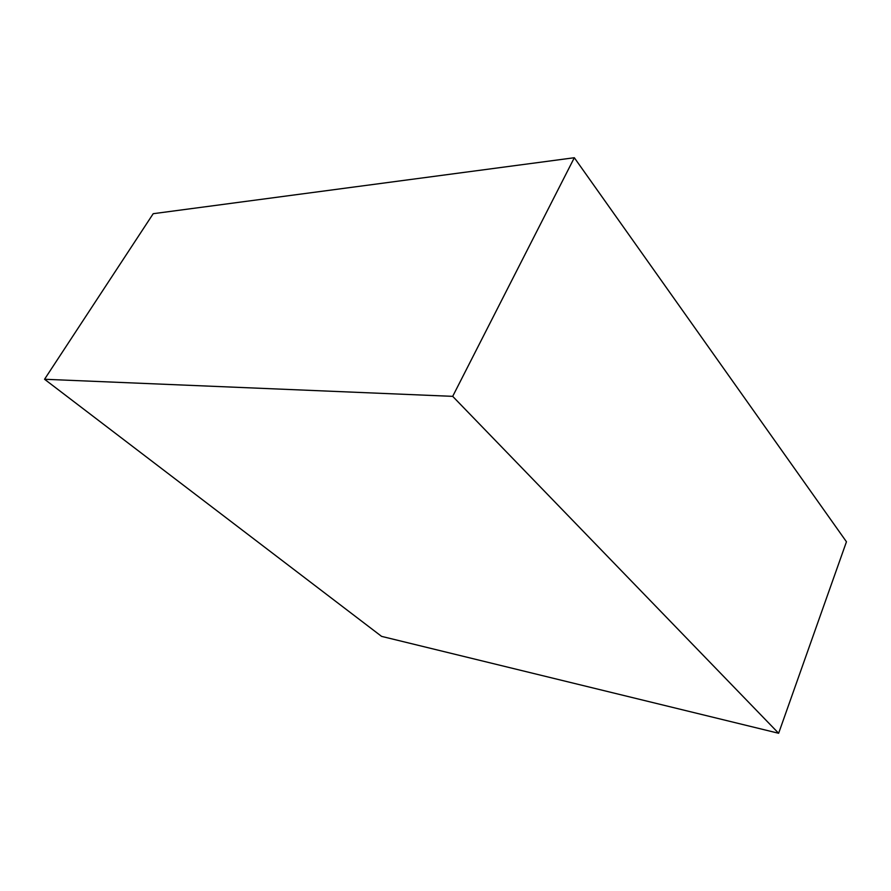 <?xml version="1.0" encoding="UTF-8"?>
<svg xmlns="http://www.w3.org/2000/svg" width="891" height="891" viewBox="0 0 891 891"><rect width="100%" height="100%" fill="white"/><g stroke="black" fill="none" stroke-linecap="round" stroke-linejoin="round"><path stroke-width="1.34" d="M44.55 379.265L153.207 213.695L574.327 157.729L452.695 396.35L44.55 379.265L381.582 636.374L778.634 733.271L452.695 396.35L574.327 157.729L846.45 541.773L778.634 733.271L846.45 541.773L574.327 157.729L153.207 213.695L44.55 379.265L452.695 396.35L778.634 733.271L381.582 636.374L44.55 379.265"/></g></svg>
